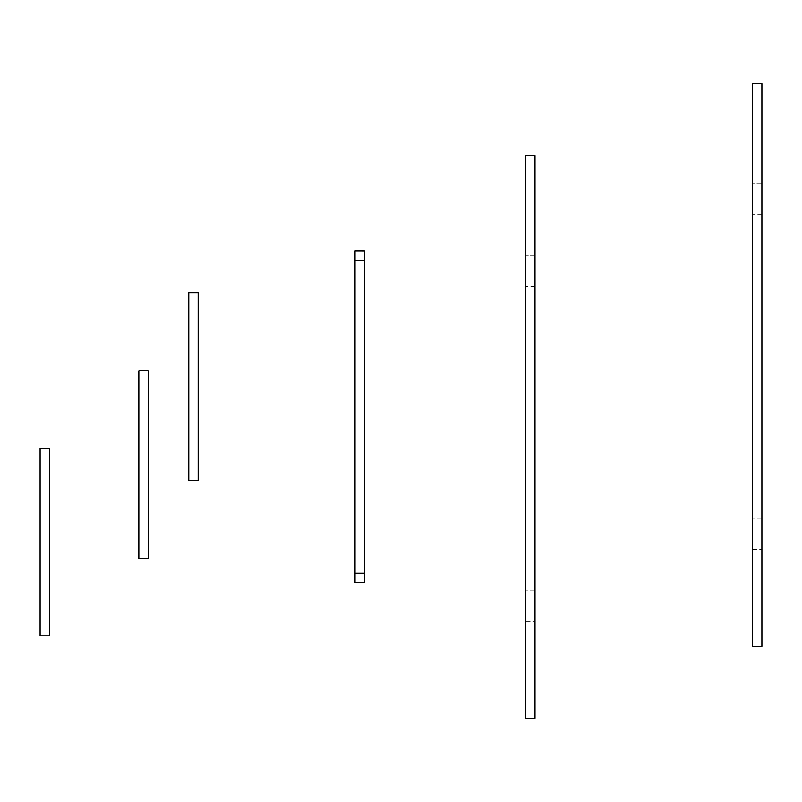 <?xml version="1.0" encoding="UTF-8"?>
<svg xmlns="http://www.w3.org/2000/svg" width="802" height="802" viewBox="0 0 802 802"><rect width="100%" height="100%" fill="white"/><g stroke="black" fill="none" stroke-linecap="round" stroke-linejoin="round"><path stroke-width="0.6" stroke-dasharray="4.01 3.01" d="M535.004 286.555L525.621 286.555L525.621 255.257L525.621 286.555L535.004 286.555L535.004 255.257L525.621 255.257L535.004 255.257L535.004 286.555M535.004 590.072L525.621 590.072L535.004 590.072L535.004 621.36L535.004 590.072M525.621 621.36L525.621 590.072L525.621 621.36L535.004 621.36L525.621 621.36M535.004 718.301L535.004 155.588L525.621 155.588L525.621 718.301M761.9 214.655L752.517 214.655L752.517 183.357L752.517 214.655L761.9 214.655L761.9 183.357L752.517 183.357L761.9 183.357L761.9 214.655M761.9 518.172L752.517 518.172L761.9 518.172L761.9 549.46L761.9 518.172M752.517 549.46L752.517 518.172L752.517 549.46L761.9 549.46L752.517 549.46M761.9 646.412L761.9 83.699L752.517 83.699L752.517 646.412M355.035 260.189L355.035 250.795L364.419 250.795L364.419 260.189L364.419 250.815L364.419 260.189L355.035 260.199L355.035 250.815L355.035 260.199M355.035 573.149L364.419 573.149L364.419 260.239L355.035 260.239L355.035 573.149L364.419 573.149L364.419 582.543L364.419 573.149L355.035 573.149L364.419 573.149L355.035 573.149L355.035 582.543L355.035 573.149L355.035 582.543L364.419 582.543L364.419 573.149M355.035 582.543L364.419 582.543L355.035 582.543M355.035 250.815L364.419 250.815M138.846 370.815L148.23 370.815L148.23 558.382L138.846 558.382L138.846 370.815L138.846 558.382M40.1 448.248L49.483 448.248L49.483 635.816L40.1 635.816L40.1 448.248L40.1 635.816M188.781 292.65L198.174 292.65L198.174 480.218L188.781 480.218L188.781 292.65L188.781 480.218"/><path stroke-width="1.2" d="M525.621 718.301L525.621 155.588L535.004 155.588L535.004 718.301L525.621 718.301M752.517 646.412L752.517 83.699L761.9 83.699L761.9 646.412L752.517 646.412M364.419 250.815L355.035 250.795L364.419 250.815L364.419 260.199L355.035 260.199L355.035 250.815M355.035 573.149L364.419 573.149L364.419 582.543L355.035 582.543L355.035 260.239L364.419 260.239L364.419 573.149M138.846 558.382L138.846 370.815L148.23 370.815L148.23 558.382L138.846 558.382L138.846 370.815M40.1 635.816L40.1 448.248L49.483 448.248L49.483 635.816L40.1 635.816L40.1 448.248M188.781 480.218L188.781 292.65L198.174 292.65L198.174 480.218L188.781 480.218L188.781 292.65"/></g></svg>
